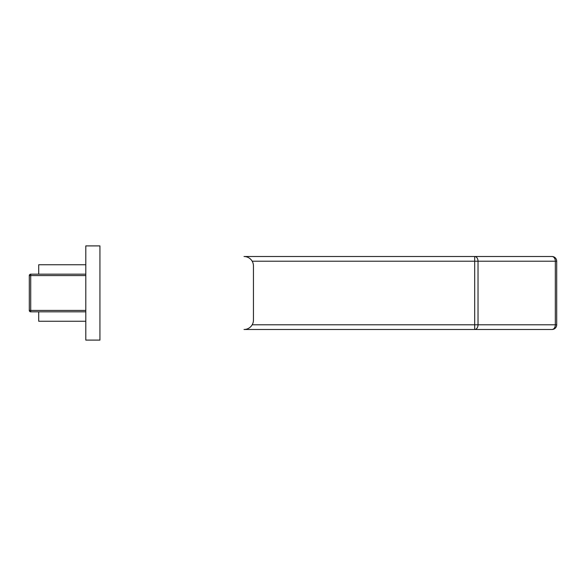 <?xml version="1.0" encoding="UTF-8"?>
<svg xmlns="http://www.w3.org/2000/svg" width="586" height="586" viewBox="0 0 586 586"><rect width="100%" height="100%" fill="white"/><g stroke="black" fill="none" stroke-linecap="round" stroke-linejoin="round"><path stroke-width="0.88" d="M474.763 256.507L551.99 256.507L474.697 256.507L474.697 261.217L252.185 261.217M85.805 321.253L38.72 321.253L38.72 311.833M38.72 274.167L38.72 264.747L85.805 264.747M252.185 324.783L474.697 324.783L474.697 329.493A4.71 3.333 -90 0 0 478.03 324.783L555.323 324.783A4.71 3.333 -90 0 1 551.99 329.493A4.71 4.71 0 0 0 556.7 324.783A4.71 4.71 0 0 1 551.99 329.493L244.025 329.493A9.42 9.42 0 0 0 253.445 320.073L253.445 265.927A9.42 9.42 0 0 0 244.025 256.507L474.697 256.507A4.71 3.333 -90 0 1 478.03 261.217L556.7 261.217L556.7 324.783L555.323 324.783L555.323 261.217A4.71 3.333 -90 0 0 551.99 256.507A4.71 4.71 0 0 1 556.7 261.217A4.71 4.71 0 0 0 551.99 256.507M85.805 311.833L30.714 311.833A1.414 1.414 0 0 1 29.3 310.426L29.3 275.574A1.414 1.414 0 0 1 30.714 274.167L85.805 274.167M85.805 340.092L99.935 340.092L99.935 245.908L85.805 245.908L85.805 340.092M474.697 324.783L474.697 261.217L478.03 261.217L478.03 324.783L474.697 324.783M85.805 275.574L30.714 275.574L30.714 310.426L85.805 310.426M29.3 310.426A1.414 1.414 0 0 0 30.714 311.833L30.714 310.426L29.3 310.426M29.3 275.574L30.714 275.574L30.714 274.167A1.414 1.414 0 0 0 29.3 275.574"/></g></svg>
